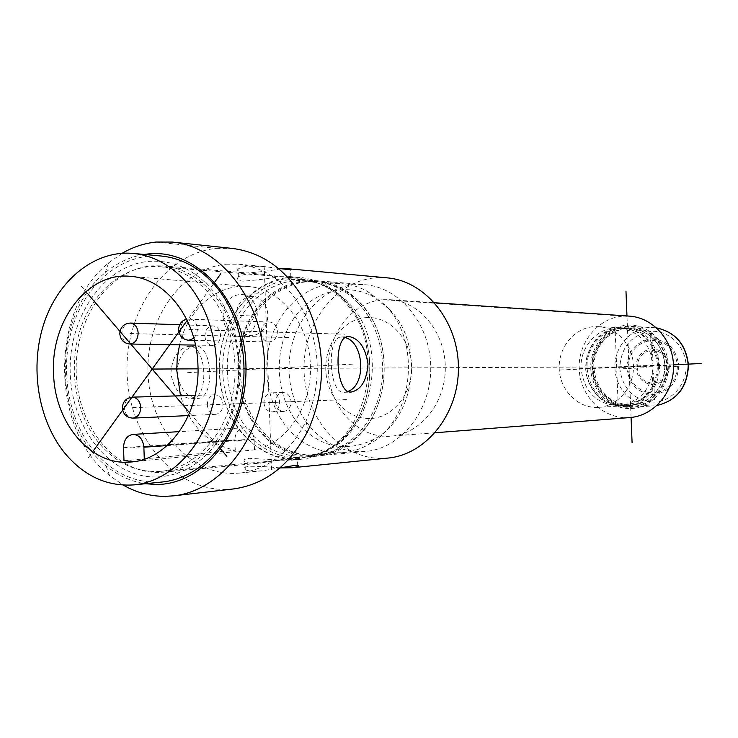 <?xml version="1.0" encoding="UTF-8"?>
<svg xmlns="http://www.w3.org/2000/svg" width="738" height="738" viewBox="0 0 738 738"><rect width="100%" height="100%" fill="white"/><g stroke="black" fill="none" stroke-linecap="round" stroke-linejoin="round"><path stroke-width="0.55" stroke-dasharray="3.69 2.77" d="M631.341 326.417C652.337 329.425 664.237 342.312 667.051 365.089C668.333 386.583 651.433 406.472 631.719 407.247C611.267 408.963 592.346 390.282 591.922 368.548C590.492 345.735 609.809 324.748 631.341 326.417L653.425 327.607C632.438 325.984 613.582 346.297 614.975 368.391C615.391 389.433 633.859 407.524 653.794 405.845L631.719 407.247M664.947 365.19C662.272 343.613 650.99 331.417 631.082 328.622C610.778 327.109 592.577 346.925 593.924 368.456C596.987 391.684 609.496 403.88 631.442 405.042C652.558 401.592 663.73 388.308 664.947 365.19M624.865 405.43C646.137 401.961 657.392 388.548 658.619 365.199C655.925 343.419 644.551 331.113 624.505 328.29C604.044 326.768 585.714 346.768 587.07 368.502C590.16 391.952 602.752 404.258 624.865 405.43L631.442 405.042M659.551 365.144C660.501 385.651 645.289 404.535 626.59 406.555C605.557 406.832 592.125 396.177 586.286 374.581L585.621 368.557L586.221 359.498C591.572 338.484 604.44 327.663 624.809 327.026C645.15 330.283 656.737 342.995 659.551 365.144M619.09 405.78C596.839 404.599 584.164 392.182 581.064 368.539C579.699 346.629 598.14 326.464 618.73 327.995C638.905 330.836 650.353 343.244 653.065 365.218C651.829 388.76 640.501 402.284 619.09 405.78L623.721 405.503C645.021 402.026 656.285 388.594 657.521 365.209C654.818 343.382 643.435 331.058 623.361 328.226C603.767 328.964 591.47 339.462 586.461 359.72L585.88 368.511L586.286 374.581M623.721 405.503C604.127 404.95 591.728 394.562 586.525 374.351M122.194 253.263L108.551 262.931C49.501 309.868 50.055 429.202 109.538 475.576L123.274 485.124M144.214 254.453C129.989 256.75 116.982 262.839 105.193 272.719C51.568 315.117 52.075 423.935 106.087 465.826C117.979 475.595 131.041 481.563 145.285 483.731M155.93 476.979C110.534 477.615 71.798 428.999 70.239 373.446C68.053 317.93 103.283 265.606 148.421 261.4C174.509 259.499 197.064 270.514 216.086 294.471C246.916 333.659 247.239 403.566 216.778 443.049C199.878 464.986 179.592 476.296 155.93 476.979M158.541 472.44C115.008 473.141 77.748 426.564 76.254 373.262C74.151 319.978 108.052 269.831 151.345 265.892L162.683 265.846C183.43 267.876 201.262 278.475 216.179 297.654C245.68 335.2 245.994 402.035 216.843 439.866C202.101 459.174 184.362 469.94 163.642 472.163L158.541 472.44M255.293 463.381L260.523 463.077L293.438 457.495C297.958 457.246 299.296 457.698 297.451 458.861L286.796 460.438L249.195 458.316C244.269 458.953 242.867 460.106 244.97 461.767C246.75 462.864 250.191 463.399 255.293 463.381M289.361 277.423L299.886 277.423C314.065 278.706 327.035 284.379 338.797 294.434C379.719 327.395 380.098 408.603 339.489 441.933C327.81 452.108 314.895 457.901 300.726 459.313L296.003 459.571C255.588 460.411 220.736 419.359 219.352 372.146C217.396 324.969 249.14 280.698 289.361 277.423M280.126 276.658L290.818 276.778C292.718 277.442 291.409 277.663 286.888 277.442L261.252 274.167L248.485 274.01C243.402 274.527 240.025 275.523 238.346 277.008C236.381 279.185 237.876 280.569 242.839 281.16C253.614 280.477 266.04 278.973 280.126 276.658M347.902 391.417L344.166 392.321C328.834 394.267 326.325 337.635 340.919 337.045L345.116 337.552M195.699 345.984L194.343 346.048C183.568 348.797 177.757 357.967 176.917 373.557C179.998 388.954 186.88 397.238 197.553 398.419L197.729 398.409C215.072 398.612 213.088 345.402 195.699 345.984M189.491 346.362L188.135 346.426C177.461 349.139 171.723 358.29 170.912 373.862C173.919 389.24 180.727 397.505 191.336 398.677L191.52 398.668C209.195 398.917 207.23 345.735 189.491 346.362M387.976 458.067L382.487 458.399C341.159 459.248 305.504 418.547 304.093 371.731C302.1 324.932 334.591 281.04 375.725 277.802L387.136 277.857M278.281 268.355L263.254 266.473L248.208 266.215C243.134 266.741 239.758 267.719 238.07 269.158C236.105 271.27 237.599 272.626 242.553 273.235C253.365 272.728 265.791 271.344 279.85 269.093L282.34 268.9M226.215 264.222L238.734 264.222C267.322 267.663 289.536 284.637 305.366 315.172C321.048 350.55 321.214 385.992 305.864 421.518C290.311 452.191 268.263 469.377 239.712 473.076L233.688 473.418C188.328 474.11 149.537 426.933 147.987 372.976C145.81 319.037 181.105 268.245 226.215 264.222M280.117 467.892C267.746 466.72 257.534 466.176 249.481 466.278C244.564 466.933 243.153 468.058 245.256 469.645C247.036 470.696 250.477 471.222 255.579 471.213L262.11 470.807L279.988 467.92M156.013 242.046L216.511 248.365C164.722 253.355 124.621 311.823 127.102 373.64C128.864 435.494 172.978 489.884 225.099 489.451L233.54 488.934M216.511 248.365L232.424 248.429M626.986 316.325L383.004 299.702C351.786 301.87 326.777 335.135 328.309 370.808C329.397 406.509 356.805 437.283 388.133 436.352L435.162 432.754M383.004 299.702L390.125 299.683C419.682 301.399 445.309 332.321 445.3 367.69C445.641 403.068 420.3 434.221 390.762 436.213M629.763 417.57L627.651 417.68C602.402 418.547 580.059 395.697 579.182 368.991C577.946 342.312 598.361 317.543 623.555 316.095L629.293 316.113M627.346 325.163C648.029 323.705 667.484 342.377 668.25 365.033C669.338 387.681 651.46 408.105 630.704 408.557C609.966 409.341 591.498 390.587 590.769 368.603C589.745 346.62 606.636 326.279 627.346 325.163M630.63 406.656C610.833 407.422 593.186 389.526 592.494 368.52C591.507 347.524 607.651 328.106 627.42 327.054C647.171 325.679 665.713 343.502 666.451 365.116C667.475 386.712 650.436 406.214 630.63 406.656M630.095 405.43C610.907 406.177 593.804 388.834 593.131 368.474C592.18 348.124 607.835 329.305 626.986 328.29L630.63 328.281C648.988 329.065 664.837 346.639 664.809 366.675C665.021 386.712 649.339 404.433 630.99 405.383L630.095 405.43M598.417 407.358C617.429 406.37 633.693 387.81 633.472 366.823C633.499 345.827 617.06 327.414 598.038 326.611L594.256 326.63C574.413 327.7 558.223 347.404 559.21 368.696C559.902 390.005 577.614 408.169 597.485 407.394L630.99 405.383M297.783 457.523C258.254 458.381 224.121 418.243 222.756 372.063C220.837 325.901 251.944 282.617 291.289 279.453L301.427 279.444C315.357 280.68 328.096 286.233 339.637 296.113C379.636 328.345 380.005 407.653 340.31 440.254C328.853 450.245 316.168 455.918 302.257 457.274L297.783 457.523M354.996 284.656C317.22 287.543 287.257 328.17 289.093 371.546C290.403 414.959 323.272 452.597 361.214 451.702L365.504 451.462C400.872 448.603 431.149 410.743 430.752 367.764C430.752 324.775 400.116 287.202 364.729 284.674L354.996 284.656M366.186 317.617C389.092 315.79 410.752 338.373 411.629 365.882C412.837 393.372 392.939 418.095 369.95 418.547C346.971 419.405 326.62 396.693 325.809 370.162C324.665 343.64 343.253 319.047 366.186 317.617M389.313 309.222L373.465 296.861C344.019 280.394 307.276 293.309 290.034 324.443C272.562 355.421 276.695 399.479 299.646 425.236C321.722 447.994 346.556 452.643 374.129 439.193C415.752 417.902 424.673 343.604 389.313 309.222M384.802 304.785L367.792 291.519C359.72 287.073 351.288 284.481 342.497 283.743C312.617 281.344 283.844 302.801 272.377 334.591C260.874 366.389 267.488 405.374 288.715 429.451C303.991 446.222 322.183 453.944 343.29 452.597C352.072 451.776 360.476 449.11 368.502 444.59C413.197 421.795 422.809 341.722 384.802 304.785M317.838 454.912C332.054 453.529 344.923 447.606 356.445 437.154C391.832 406.537 393.769 336.759 360.061 303.235L355.808 299.056C344.185 288.715 331.261 282.922 317.036 281.667C286.658 279.232 257.433 301.261 245.791 333.853C234.112 366.463 240.828 406.426 262.387 431.13C277.903 448.344 296.39 456.269 317.838 454.912L343.29 452.597M359.563 302.091C393.861 336.196 391.896 407.228 355.882 438.372C327.672 465.18 284.831 461.407 260.246 432.21C232.959 401.149 230.219 346.814 254.084 312.174C277.562 277.184 324.074 269.407 355.236 297.848L359.563 302.091M358.317 303.124C345.808 290.191 331.454 282.995 315.237 281.519C284.822 279.075 255.579 301.15 243.918 333.807C232.23 366.463 238.955 406.5 260.532 431.25C276.067 448.492 294.573 456.435 316.048 455.078C343.954 452.597 369.793 429.064 379.028 396.444C388.28 363.843 379.701 325.716 358.317 303.124M304.757 280.661L316.242 282.719C328.161 286.086 338.788 292.682 348.124 302.488C392.496 345.578 372.136 441.435 317.036 453.87L305.569 456.029C283.955 457.394 265.329 449.368 249.702 431.942C227.987 406.924 221.225 366.491 232.987 333.502C244.712 300.514 274.139 278.208 304.757 280.661L315.237 281.519M343.336 300.68C333.751 290.606 322.847 283.844 310.633 280.385L299.01 278.3C267.599 275.726 237.396 298.632 225.358 332.515C213.282 366.408 220.192 407.957 242.442 433.676C258.494 451.628 277.626 459.885 299.849 458.446L311.445 456.25C367.967 443.538 388.889 344.95 343.336 300.68M159.749 266.676C177.738 268.346 193.716 276.768 207.673 291.944C231.612 318.539 241.289 363.696 230.948 402.275C220.625 440.881 191.732 468.565 160.709 471.361C136.751 472.864 116.161 463.409 98.947 442.994C75.092 413.76 67.702 366.786 80.617 328.41C93.495 290.034 125.866 263.909 159.749 266.676L299.01 278.3M162.526 481.969C135.718 483.86 112.72 473.372 93.532 450.521L87.398 459.045M161.474 256.049C123.883 252.654 87.923 281.418 73.569 323.77C59.169 366.14 67.195 418.095 93.532 450.521M123.984 460.78L235.247 450.272C208.513 444.562 190.266 426.398 180.515 395.789M179.546 344.849C187.71 309.508 217.101 283.623 247.802 286.51C280.366 288.29 309.425 323.853 310.357 365.079C312.423 405.872 286.538 444.221 254.49 449.848L134.888 461.499M254.49 449.848L254.112 439.387C253.226 432.071 249.785 428.206 243.808 427.809C238.143 428.824 235.164 432.846 234.878 439.885L235.247 450.272M222.941 316.694C223.882 302.229 230.256 294.785 242.073 294.379C251.104 296.344 256.178 302.958 257.294 314.231C256.63 327.46 250.985 334.941 240.348 336.648C230.136 335.781 224.334 329.13 222.941 316.694M263.946 402.68C264.638 408.483 267.387 411.564 272.193 411.933C276.898 411.149 279.388 407.865 279.647 402.062C278.973 396.324 276.261 393.234 271.529 392.8C266.741 393.529 264.222 396.823 263.946 402.68M207.332 404.885C208.024 410.798 210.764 413.953 215.57 414.332C220.275 413.538 222.756 410.19 223.014 404.276C222.341 398.409 219.629 395.264 214.896 394.821C210.127 395.559 207.599 398.917 207.332 404.885M204.896 336.141C205.496 341.722 208.051 344.812 212.562 345.393C217.553 344.794 220.219 341.371 220.551 335.126C219.961 329.6 217.442 326.519 213.005 325.882C207.941 326.427 205.238 329.849 204.896 336.141M261.086 332.497C261.704 338.17 264.361 341.316 269.038 341.925C274.268 341.334 277.064 337.829 277.414 331.436C276.805 325.818 274.204 322.672 269.591 322.008C264.287 322.534 261.455 326.03 261.086 332.497M144.334 460.401L144.288 459.156M235.736 317.128C236.621 303.632 242.59 296.694 253.669 296.316C262.119 298.152 266.87 304.333 267.922 314.84C267.304 327.174 262.008 334.148 252.045 335.753C242.479 334.941 237.036 328.733 235.736 317.128M275.505 402.247C276.187 407.985 278.918 411.038 283.696 411.407C288.374 410.632 290.846 407.376 291.104 401.638C290.431 395.965 287.746 392.911 283.032 392.487C278.291 393.206 275.781 396.463 275.505 402.247M579.026 368.631L655.196 365.116M616.636 366.897L652.53 366.731M614.985 325.762L618.296 408.077M637.18 366.758L646.377 366.343L646.433 367.681L637.235 368.096C638.711 377.33 643.822 382.376 652.586 383.225L652.189 373.336L653.444 373.28L653.84 383.17C662.558 381.62 667.3 376.131 668.065 366.694L658.739 367.118L658.683 365.771L668.01 365.347C666.479 356.02 661.313 350.984 652.503 350.236L652.909 360.126L651.654 360.181L651.248 350.301C642.595 351.943 637.909 357.432 637.18 366.758M652.992 393.123L652.641 384.572C643.121 383.659 637.567 378.188 635.99 368.151L628.093 368.511C630.335 383.64 638.628 391.841 652.992 393.123M626.857 368.566L621.811 368.797L621.756 367.469L626.802 367.238C627.854 351.168 635.852 341.777 650.796 339.074L650.575 333.585L651.829 333.511L652.051 339C667.29 340.043 676.165 348.668 678.665 364.858L683.905 364.618L683.96 365.974L678.72 366.214C677.549 382.579 669.412 391.979 654.302 394.415L654.523 399.913L653.268 399.959L653.047 394.461C637.927 393.123 629.191 384.489 626.857 368.566M628.047 367.183L635.935 366.823C636.7 356.675 641.783 350.725 651.193 348.954L650.851 340.412C636.654 342.995 629.053 351.915 628.047 367.183M652.106 340.347L652.447 348.889C662.023 349.683 667.632 355.144 669.274 365.292L677.392 364.913C675.002 349.544 666.58 341.362 652.106 340.347M677.447 366.269L669.329 366.638C668.517 376.897 663.379 382.856 653.896 384.516L654.246 393.068C668.591 390.743 676.322 381.804 677.447 366.269M198.005 368.843L629.025 366.841M631.064 417.44L626.968 315.947M673.471 364.793L560.179 370.006M271.566 469.599L264.259 267.673M187.581 372.653L353.29 364.12M213.596 283.715L187.194 320.403M81.134 286.04L88.209 294.305M189.638 412.846L219.426 447.652M244.463 439.636L133.67 447.459M132.554 407.644L293.272 401.684M271.778 402.376L347.358 399.581M188.946 329.545L344.941 334.24M129.999 333.548L290.938 337.607M240.007 315.467L251.732 315.993M619.754 368.225C622.595 389.24 634.007 400.549 653.969 402.145C671.728 401.712 686.949 384.378 686.026 365.199C685.371 346.011 668.803 330.154 651.1 331.344C631.35 334.748 620.898 347.035 619.754 368.225M656.663 327.93L653.425 327.607L656.663 327.93M167.139 445.567L254.112 439.387M123.532 447.698L234.878 439.885M132.286 397.145C127.314 397.939 124.694 401.546 124.418 407.957C125.128 414.313 127.988 417.708 132.988 418.123M130.303 323.069C125.036 323.659 122.222 327.331 121.871 334.102C122.499 340.098 125.156 343.41 129.851 344.028M193.854 338.29L196.622 334.203L197.498 328.964C196.862 322.921 194.131 319.545 189.325 318.825C183.78 319.406 180.819 323.17 180.441 330.126C181.087 336.233 183.854 339.618 188.743 340.273M624.505 328.29L631.082 328.622M618.73 327.995L623.361 328.226M106.087 465.826L109.538 475.576M105.193 272.719L108.551 262.931M216.179 297.654L216.086 294.471M216.843 439.866L216.778 443.049M163.642 472.163L260.523 463.077M291.196 460.208L300.726 459.313M162.683 265.846L261.252 274.167M288.816 276.492L299.886 277.423M340.919 337.045L347.829 336.62M188.135 346.436L194.343 346.048M344.342 392.312L351.159 392.026M191.52 398.668L197.729 398.409M239.712 473.076L262.11 470.807M238.734 264.222L263.254 266.473M245.256 469.645L244.97 461.767M238.356 277.008L238.07 269.158M290.818 276.778L290.56 269.545M297.7 465.521L297.46 458.861M305.366 315.172L307.792 306.787M305.864 421.518L308.364 429.876M390.125 299.683L434.553 302.737M598.038 326.611L630.63 328.281M302.257 457.274L365.504 451.462M301.427 279.444L364.729 284.674M339.637 296.113L338.797 294.434M340.31 440.254L339.489 441.933M373.465 296.861L367.792 291.519M317.036 281.667L342.497 283.743M374.129 439.193L368.502 444.59M356.445 437.154L355.882 438.372M355.808 299.056L355.236 297.848M305.569 456.029L316.048 455.078M316.242 282.719L310.633 280.385M317.036 453.87L311.445 456.25M160.709 471.361L299.849 458.446M138.135 461.305L130.921 461.997M247.802 286.51L130.063 276.316M243.808 427.809L179.417 431.638M253.669 296.316L242.073 294.379M283.696 411.407L272.193 411.933M283.032 392.487L271.529 392.8M252.045 335.753L240.348 336.648M215.57 414.332L188.467 415.577M214.896 394.821L195.127 395.374M212.562 345.393L195.505 345.107M213.005 325.882L179.666 324.748M269.038 341.925L194.408 340.384M269.591 322.008L186.557 319.102"/><path stroke-width="1.11" d="M144.214 254.453L148.163 253.955C196.345 248.355 243.937 299.693 245.892 364.037C248.577 428.335 204.73 484.903 156.188 484.469L145.285 483.731M122.194 253.263C132.877 247.055 144.15 243.309 156.013 242.046L172.415 242.073C221.658 246.612 264.628 303.309 264.665 368.53C265.228 433.75 222.793 490.853 173.596 495.844L164.888 496.36C150.284 496.342 136.41 492.587 123.274 485.124M345.116 337.552C364.092 342.035 366.721 385.171 347.902 391.417M351.122 392.026C335.615 394.018 333.059 337.146 347.866 336.611L349.065 336.556C359.111 338.493 365.421 347.635 368.013 363.972C366.786 380.411 361.214 389.765 351.297 392.026L351.122 392.026M279.988 467.92L293.733 465.586C298.253 465.281 299.582 465.641 297.737 466.647L292.359 467.744L280.117 467.892M282.34 268.9L289.453 268.881L387.136 277.857C425.392 280.947 458.399 321.399 458.409 367.635C458.833 413.87 426.204 454.626 387.976 458.067L292.359 467.744M289.453 268.881L290.532 269.019C292.433 269.545 291.113 269.665 286.593 269.379L278.281 268.355M172.415 242.073L232.424 248.429C264.674 252.691 289.803 272.147 307.792 306.787C325.965 347.736 326.15 388.76 308.364 429.876C290.698 464.682 265.754 484.368 233.54 488.934L173.596 495.844M434.553 302.737L629.293 316.113C653.112 317.534 673.526 340.504 673.508 366.629C673.776 392.764 653.564 415.918 629.763 417.57L435.162 432.754M213.596 283.715C240.025 312.93 250.846 362.672 239.582 405.273C228.337 447.901 196.631 478.584 162.526 481.969L134.224 484.866C107.056 486.766 83.763 476.001 64.354 452.588C37.693 419.369 29.575 366.205 44.142 322.829C58.662 279.481 95.045 249.979 133.144 253.42L161.474 256.049C181.004 258.032 198.374 267.257 213.596 283.715L220.763 273.761M133.144 253.42C152.932 255.431 170.543 264.868 185.976 281.722C212.793 311.639 223.78 362.644 212.35 406.315C200.948 450.023 168.781 481.434 134.224 484.866M53.56 372.985C54.363 422.883 90.857 466.453 130.921 461.997C168.126 459.848 200.441 414.562 197.932 365.172C196.908 318.382 165.266 278.171 130.063 276.316C87.896 271.925 50.765 320.661 53.56 372.985M180.515 395.789L176.742 370.061L177.24 358.299L179.546 344.849M134.888 461.499L123.984 460.78L123.532 447.698C123.836 439.949 126.982 435.512 132.969 434.405C139.297 434.866 142.932 439.138 143.873 447.219L167.139 445.567M144.288 459.156L143.873 447.219M152.166 369.055L198.005 368.843M632.088 442.717L631.064 417.44M626.968 315.947L625.972 291.095M701.1 363.52L673.471 364.793M187.194 320.403L93.532 450.521M88.209 294.305L189.638 412.846M219.426 447.652L226.843 456.324M688.443 365.061C687.567 387.044 677.087 400.522 657.023 405.485C676.949 400.522 687.355 387.044 688.231 365.042C685.934 344.563 675.408 332.192 656.663 327.93C675.556 332.192 686.146 344.563 688.443 365.052M132.988 418.123C137.886 417.274 140.478 413.677 140.746 407.321C140.036 401.02 137.222 397.625 132.286 397.145C126.078 397.966 122.757 401.592 122.342 408.022C123.191 414.405 126.742 417.773 132.988 418.123L188.467 415.577M129.851 344.028C135.045 343.382 137.822 339.701 138.172 332.995C137.554 327.054 134.934 323.742 130.303 323.069C123.883 323.548 120.377 327.091 119.777 333.687C120.46 339.895 123.809 343.345 129.851 344.028L195.505 345.107M194.408 340.384L188.743 340.273L193.854 338.29M290.56 269.545L290.532 269.019M297.737 466.647L297.7 465.521M179.417 431.638L132.969 434.405M195.127 395.374L132.286 397.145M179.666 324.748L130.303 323.069M186.557 319.102C181.52 320.707 178.864 324.24 178.578 329.701C179.26 336.03 182.646 339.554 188.743 340.273"/></g></svg>
